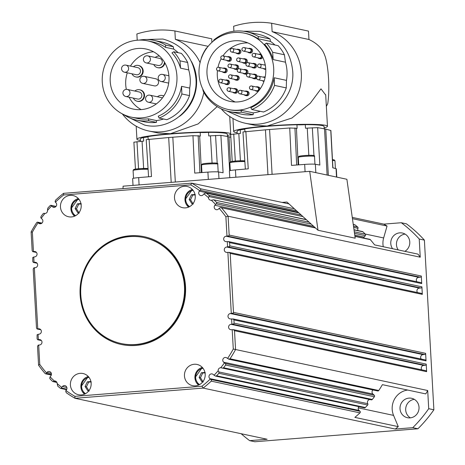 <?xml version="1.0" encoding="UTF-8"?>
<svg xmlns="http://www.w3.org/2000/svg" width="465" height="465" viewBox="0 0 465 465"><rect width="100%" height="100%" fill="white"/><g stroke="black" fill="none" stroke-linecap="round" stroke-linejoin="round"><path stroke-width="0.7" d="M195.376 194.881L192.766 195.056L190.522 199.752L193.271 204.048M81.329 203.961L78.719 204.129L76.475 208.826L79.224 213.121M137.803 67.658A3.615 3.453 102 0 1 140.151 72.732A3.615 3.453 102 0 1 136.292 74.726L124.417 72.191A3.615 3.453 -78 0 0 127.393 65.856A3.615 3.453 -78 0 0 125.922 65.129L137.803 67.658M133.472 66.739A5.871 5.615 102 0 1 142.092 73.691A5.871 5.615 102 0 1 131.967 73.801M138.274 65.449L138.785 65.559A5.871 5.615 102 0 1 142.61 73.801A5.871 5.615 102 0 1 136.338 77.045L135.821 76.934M139.913 98.714A3.615 3.453 102 0 1 137.652 99.028L125.771 96.493A3.615 3.453 -78 0 0 129.642 91.332A3.615 3.453 -78 0 0 127.282 89.431L139.157 91.965A3.615 3.453 102 0 1 139.913 98.714M134.833 91.041A5.871 5.615 102 0 1 143.993 94.715A5.871 5.615 102 0 1 133.327 98.103M139.628 89.757L140.145 89.867A5.871 5.615 102 0 1 141.372 100.835A5.871 5.615 102 0 1 137.698 101.347L137.181 101.236M148.963 95.11A3.615 3.453 -78 0 1 149.916 95.174A3.615 3.615 0 0 0 145.557 98.47A3.615 3.615 0 0 0 148.411 102.236A3.615 3.453 -78 0 0 152.619 98.429A3.615 3.453 -78 0 0 149.916 95.174L161.797 97.702A3.615 3.453 102 0 1 162.448 97.917M157.466 96.784A5.871 5.615 102 0 1 163.767 96.057M162.268 95.499L162.785 95.61A5.871 5.615 102 0 1 163.837 95.947M146.213 62.915A3.615 3.615 0 0 1 146.678 55.783A3.615 3.615 0 0 1 147.719 55.847L159.6 58.381A3.615 3.453 102 0 1 162.302 61.642A3.615 3.453 102 0 1 158.088 65.449L146.213 62.915A3.615 3.453 -78 0 0 150.422 59.107A3.615 3.453 -78 0 0 146.766 55.788M155.269 57.457A5.871 5.615 102 0 1 159.501 56.085M142.72 83.398A3.615 3.615 0 0 1 143.185 76.26A3.615 3.615 0 0 1 144.226 76.33L155.845 78.806A3.615 3.453 102 0 1 158.548 82.067A3.615 3.453 102 0 1 154.339 85.874L142.72 83.398A3.615 3.453 -78 0 0 146.928 79.585A3.615 3.453 -78 0 0 143.272 76.266M208.146 46.331L175.352 39.339A47.866 45.773 -78 0 1 200.078 62.641M122.336 113.902A47.866 45.773 -78 0 0 148.788 131.002A47.866 45.773 -78 0 0 161.431 131.828A47.866 45.773 -78 0 0 203.821 92.297M110.222 81.375A30.707 29.365 102 0 1 146.004 49.005A30.707 29.365 102 0 1 168.975 76.702A30.707 29.365 102 0 1 133.193 109.066A30.707 29.365 102 0 1 110.222 81.375M153.514 51.772A30.707 29.365 -78 0 0 130.433 66.088M127.3 72.807A30.707 29.365 -78 0 0 125.719 84.677A30.707 29.365 -78 0 0 126.329 89.356M148.783 120.755L148.318 118.831L156.478 120.569L156.426 122.388L148.783 120.755A40.821 39.037 102 0 1 147.55 120.877A40.821 39.037 102 0 1 136.768 120.173A40.821 39.037 102 0 1 123.411 114.442M131.461 117.192A39.014 37.31 -78 0 0 141.773 117.866A39.014 37.31 -78 0 0 143.15 117.732A39.014 37.31 -78 0 0 176.915 80.747A39.014 37.31 -78 0 0 147.736 40.879A39.014 37.31 -78 0 0 137.431 40.205A39.014 37.31 -78 0 0 102.335 76.609A39.014 37.31 -78 0 0 131.461 117.192L136.629 118.296A39.014 37.31 -78 0 0 146.934 118.97A39.014 37.31 -78 0 0 148.318 118.831M156.426 122.388A40.821 39.037 102 0 1 155.194 122.504A40.821 39.037 102 0 1 144.412 121.801L136.768 120.173M163.541 119.011A39.014 37.31 102 0 1 156.478 120.569M159.152 118.075L158.234 116.204A39.014 37.31 -78 0 0 181.559 86.339L189.72 88.077L189.511 95.604A40.821 39.037 102 0 1 166.801 119.708L159.152 118.075A40.821 39.037 102 0 0 181.867 93.977L181.559 86.339M173.736 51.755A40.821 39.037 102 0 1 180.013 60.845L187.657 62.473A40.821 39.037 102 0 0 181.379 53.382L173.736 51.755L171.963 52.905A39.014 37.31 -78 0 1 180.542 68.163L188.703 69.901A39.014 37.31 102 0 1 189.72 88.077M147.736 40.879L152.904 41.978A39.014 37.31 -78 0 1 165.494 47.343L173.654 49.081A39.014 37.31 102 0 1 178.194 52.702M139.262 40.106A40.821 39.037 102 0 1 143.011 39.618A40.821 39.037 102 0 1 153.793 40.321A40.821 39.037 102 0 1 165.68 45.099L173.323 46.727L173.654 49.081M153.793 40.321L161.436 41.955A40.821 39.037 102 0 1 173.323 46.727M165.494 47.343L165.68 45.099M217.172 106.601L198.131 123.922L170.376 133.734L158.269 133.025L148.788 131.002M148.166 139.262L147.998 136.605A43.571 3.488 -3.2 0 1 171.353 133.943A43.571 3.488 -3.2 0 1 200.194 132.455A8.672 0.698 176.8 0 0 208.506 132.351A43.571 3.488 -3.2 0 1 227.309 134.17L227.437 136.478M200.194 132.455L200.345 136.047A8.701 0.698 -3.2 0 1 199.671 135.954L192.958 135.681L172.817 137.204A46.424 3.72 176.8 0 0 170.736 137.367A46.424 3.72 176.8 0 0 168.685 137.535L146.196 139.663L148.579 176.781M230.82 137.285L228.989 136.797A46.424 3.72 176.8 0 0 227.751 136.536L220.887 135.344L210.482 135.821A8.701 0.698 -3.2 0 1 208.744 135.949L208.506 132.351M140.442 141.395L140.308 139.035A43.571 3.488 -3.2 0 1 143.511 137.524L143.691 141.122A8.701 0.698 -3.2 0 1 142.058 141.267L133.891 142.18L135.449 169.097M234.534 64.995A2.255 2.156 102 0 1 237.586 66.855A2.255 2.156 102 0 1 233.779 68.524M235.894 64.821L236.929 65.042A2.255 2.156 102 0 1 238.615 67.076A2.255 2.156 102 0 1 235.988 69.459L234.953 69.239M228.013 65.954A1.808 1.726 -78 0 0 229.367 67.582A1.808 1.808 0 0 1 229.6 64.019A1.808 1.808 0 0 1 230.117 64.054L235.802 65.263A1.808 1.726 102 0 1 237.15 66.89A1.808 1.726 102 0 1 235.046 68.797L229.367 67.582A1.808 1.726 -78 0 0 231.471 65.681A1.808 1.726 -78 0 0 229.64 64.019M252.489 63.566A2.255 2.156 102 0 1 255.541 65.431A2.255 2.156 102 0 1 251.739 67.1M253.849 63.391L254.884 63.612A2.255 2.156 102 0 1 256.575 65.646A2.255 2.156 102 0 1 253.942 68.03L252.908 67.809M245.973 64.525A1.808 1.726 -78 0 0 247.322 66.158A1.808 1.808 0 0 1 247.554 62.589A1.808 1.808 0 0 1 248.078 62.624L253.756 63.833A1.808 1.726 102 0 1 255.111 65.46A1.808 1.726 102 0 1 253.007 67.367L247.322 66.158A1.808 1.726 -78 0 0 249.426 64.251A1.808 1.726 -78 0 0 247.601 62.589M258.697 54.3A2.255 2.156 102 0 1 261.743 56.16A2.255 2.156 102 0 1 257.941 57.829M262.696 57.154A2.255 2.156 102 0 1 260.15 58.764L259.115 58.544M252.175 55.259A1.808 1.726 -78 0 0 253.53 56.887A1.808 1.808 0 0 1 253.762 53.324A1.808 1.808 0 0 1 254.279 53.359L259.964 54.568A1.808 1.726 102 0 1 261.313 56.195A1.808 1.726 102 0 1 259.208 58.102L253.53 56.887A1.808 1.726 -78 0 0 255.634 54.986A1.808 1.726 -78 0 0 253.803 53.324M263.969 81.422A2.255 2.156 102 0 1 262.423 80.666M264.126 80.968A1.808 1.726 102 0 1 263.69 80.933L258.011 79.724A1.808 1.726 -78 0 0 260.115 77.818A1.808 1.726 -78 0 0 258.284 76.161M265.748 69.128A2.255 2.156 102 0 1 263.411 68.5M265.765 69.459A2.255 2.156 102 0 1 265.62 69.436L264.585 69.215M265.718 68.657A1.808 1.726 102 0 1 264.678 68.773L258.999 67.559A1.808 1.726 -78 0 0 261.103 65.658A1.808 1.726 -78 0 0 259.272 63.996M248.496 48.505A2.255 2.156 102 0 1 251.548 50.371A2.255 2.156 102 0 1 247.746 52.039M249.862 48.337L250.891 48.558A2.255 2.156 102 0 1 252.582 50.592A2.255 2.156 102 0 1 249.949 52.975L248.92 52.754M241.98 49.47A1.808 1.726 -78 0 0 243.329 51.098A1.808 1.808 0 0 1 243.561 47.535A1.808 1.808 0 0 1 244.084 47.564L249.763 48.779A1.808 1.726 102 0 1 251.117 50.406A1.808 1.726 102 0 1 249.013 52.313L243.329 51.098A1.808 1.726 -78 0 0 245.433 49.197A1.808 1.726 -78 0 0 243.608 47.535M243.212 58.886A2.255 2.156 102 0 1 246.258 60.752A2.255 2.156 102 0 1 242.457 62.42M244.573 58.712L245.607 58.933A2.255 2.156 102 0 1 247.293 60.973A2.255 2.156 102 0 1 244.666 63.35L243.631 63.13M236.691 59.846A1.808 1.726 -78 0 0 238.045 61.479A1.808 1.808 0 0 1 238.278 57.91A1.808 1.808 0 0 1 238.795 57.945L244.48 59.154A1.808 1.726 102 0 1 245.828 60.787A1.808 1.726 102 0 1 243.724 62.688L238.045 61.479A1.808 1.726 -78 0 0 240.149 59.572A1.808 1.726 -78 0 0 238.318 57.91M227.35 56.794A2.255 2.156 102 0 1 230.402 58.654A2.255 2.156 102 0 1 226.6 60.322M228.716 56.62L229.745 56.84A2.255 2.156 102 0 1 231.436 58.875A2.255 2.156 102 0 1 228.803 61.258L227.774 61.037M220.834 57.753A1.808 1.726 -78 0 0 222.183 59.381A1.808 1.808 0 0 1 222.421 55.817A1.808 1.808 0 0 1 222.938 55.852L228.617 57.061A1.808 1.726 102 0 1 229.972 58.689A1.808 1.726 102 0 1 227.867 60.595L222.183 59.381A1.808 1.726 -78 0 0 224.287 57.48A1.808 1.726 -78 0 0 222.462 55.817M236.813 49.435A2.255 2.156 102 0 1 239.864 51.301A2.255 2.156 102 0 1 236.063 52.969M238.173 49.267L239.208 49.488A2.255 2.156 102 0 1 240.899 51.522A2.255 2.156 102 0 1 238.266 53.905L237.231 53.684M230.297 50.4A1.808 1.726 -78 0 0 231.646 52.028A1.808 1.808 0 0 1 231.878 48.465A1.808 1.808 0 0 1 232.401 48.494L238.08 49.709A1.808 1.726 102 0 1 239.434 51.336A1.808 1.726 102 0 1 237.33 53.242L231.646 52.028A1.808 1.726 -78 0 0 233.75 50.127A1.808 1.726 -78 0 0 231.925 48.465M256.041 86.926A2.255 2.156 102 0 1 259.086 88.792A2.255 2.156 102 0 1 255.285 90.46M258.244 91.413A2.255 2.156 102 0 1 257.494 91.39L256.459 91.175M249.519 87.891A1.808 1.726 -78 0 0 250.873 89.518A1.808 1.808 0 0 1 251.106 85.949A1.808 1.808 0 0 1 251.623 85.984L257.308 87.199A1.808 1.726 102 0 1 258.656 88.827A1.808 1.726 102 0 1 256.552 90.733L250.873 89.518A1.808 1.726 -78 0 0 252.977 87.618A1.808 1.726 -78 0 0 251.147 85.955M253.094 74.348A2.255 2.156 102 0 1 256.145 76.214A2.255 2.156 102 0 1 252.338 77.882M254.454 74.179L255.488 74.4A2.255 2.156 102 0 1 257.18 76.609M256.587 78.126A2.255 2.156 102 0 1 254.547 78.818L253.512 78.597M246.572 75.313A1.808 1.726 -78 0 0 247.926 76.94A1.808 1.808 0 0 1 248.159 73.377A1.808 1.808 0 0 1 248.682 73.406L254.361 74.621A1.808 1.726 102 0 1 255.715 76.248A1.808 1.726 102 0 1 253.605 78.155L247.926 76.94A1.808 1.726 -78 0 0 250.031 75.039A1.808 1.726 -78 0 0 248.2 73.377M245.02 91.245A2.255 2.156 102 0 1 248.072 93.11A2.255 2.156 102 0 1 244.265 94.779M246.38 91.07L247.415 91.291A2.255 2.156 102 0 1 249.101 93.331A2.255 2.156 102 0 1 246.473 95.709L245.439 95.488M238.499 92.204A1.808 1.726 -78 0 0 239.853 93.837A1.808 1.808 0 0 1 240.085 90.268A1.808 1.808 0 0 1 240.603 90.303L246.287 91.512A1.808 1.726 102 0 1 247.636 93.145A1.808 1.726 102 0 1 245.532 95.046L239.853 93.837A1.808 1.726 -78 0 0 241.957 91.931A1.808 1.726 -78 0 0 240.126 90.274M233.616 88.71A2.255 2.156 102 0 1 236.668 90.576A2.255 2.156 102 0 1 232.866 92.244M234.982 88.542L236.011 88.763A2.255 2.156 102 0 1 237.702 90.797A2.255 2.156 102 0 1 235.069 93.174L234.035 92.954M227.1 89.675A1.808 1.726 -78 0 0 228.449 91.303A1.808 1.808 0 0 1 228.681 87.734A1.808 1.808 0 0 1 229.204 87.769L234.883 88.984A1.808 1.726 102 0 1 236.237 90.611A1.808 1.726 102 0 1 234.133 92.512L228.449 91.303A1.808 1.726 -78 0 0 230.553 89.396A1.808 1.726 -78 0 0 228.728 87.74M225.455 80.131A2.255 2.156 102 0 1 228.501 81.997A2.255 2.156 102 0 1 224.7 83.665M226.815 79.963L227.85 80.183A2.255 2.156 102 0 1 229.536 82.218A2.255 2.156 102 0 1 226.903 84.601L225.874 84.38M218.934 81.096A1.808 1.726 -78 0 0 220.288 82.724A1.808 1.808 0 0 1 220.52 79.16A1.808 1.808 0 0 1 221.038 79.19L226.722 80.404A1.808 1.726 102 0 1 228.071 82.032A1.808 1.726 102 0 1 225.967 83.938L220.288 82.724A1.808 1.726 -78 0 0 222.392 80.823A1.808 1.726 -78 0 0 220.561 79.16M235.139 75.778A2.255 2.156 102 0 1 238.185 77.643A2.255 2.156 102 0 1 234.383 79.312M236.499 75.609L237.528 75.83A2.255 2.156 102 0 1 239.219 77.864A2.255 2.156 102 0 1 236.586 80.242L235.557 80.027M228.617 76.742A1.808 1.726 -78 0 0 229.966 78.37A1.808 1.808 0 0 1 230.204 74.801A1.808 1.808 0 0 1 230.721 74.836L236.406 76.051A1.808 1.726 102 0 1 237.755 77.678A1.808 1.726 102 0 1 235.65 79.585L229.966 78.37A1.808 1.726 -78 0 0 232.076 76.469A1.808 1.726 -78 0 0 230.245 74.807M223.119 68.233A2.255 2.156 102 0 1 226.17 70.099A2.255 2.156 102 0 1 222.363 71.767M224.479 68.064L225.513 68.285A2.255 2.156 102 0 1 227.199 70.32A2.255 2.156 102 0 1 224.572 72.697L223.537 72.482M216.597 69.198A1.808 1.726 -78 0 0 217.951 70.825A1.808 1.808 0 0 1 218.184 67.256A1.808 1.808 0 0 1 218.701 67.291L224.386 68.506A1.808 1.726 102 0 1 225.734 70.134A1.808 1.726 102 0 1 223.63 72.04L217.951 70.825A1.808 1.726 -78 0 0 220.055 68.925A1.808 1.726 -78 0 0 218.225 67.262M243.811 69.669A2.255 2.156 102 0 1 246.863 71.534A2.255 2.156 102 0 1 243.061 73.203M245.177 69.5L246.206 69.721A2.255 2.156 102 0 1 247.897 71.755A2.255 2.156 102 0 1 245.264 74.138L244.235 73.918M237.295 70.633A1.808 1.726 -78 0 0 238.644 72.261A1.808 1.808 0 0 1 238.882 68.698A1.808 1.808 0 0 1 239.399 68.727L245.078 69.942A1.808 1.726 102 0 1 246.433 71.569A1.808 1.726 102 0 1 244.328 73.476L238.644 72.261A1.808 1.726 -78 0 0 240.748 70.36A1.808 1.726 -78 0 0 238.923 68.698M326.354 106.421L327.738 103.648C329.9 89.559 328.639 66.972 325.093 56.294L324.576 54.946C322.239 48.436 317.031 43.286 308.958 39.496L272.118 31.637A47.866 45.773 -78 0 1 300.849 83.049A47.866 45.773 -78 0 1 258.197 124.132A47.866 45.773 -78 0 1 245.555 123.306A47.866 45.773 -78 0 1 221.201 108.822M206.989 73.673A30.707 29.365 102 0 1 242.771 41.304A30.707 29.365 102 0 1 265.742 69A30.707 29.365 102 0 1 229.96 101.37A30.707 29.365 102 0 1 206.989 73.673M247.828 42.896A30.707 29.365 -78 0 0 222.973 55.858M221.171 58.77A30.707 29.365 -78 0 0 218.004 67.28M217.457 70.645A30.707 29.365 -78 0 0 217.318 75.876A30.707 29.365 -78 0 0 235.232 101.98M241.416 112.175L240.951 110.252L253.245 112.873L253.193 114.686L241.416 112.175A40.821 39.037 102 0 1 240.184 112.297A40.821 39.037 102 0 1 229.402 111.594A40.821 39.037 102 0 1 203.182 91.07L202.694 88.902M228.228 109.496A39.014 37.31 -78 0 0 238.533 110.164A39.014 37.31 -78 0 0 239.917 110.031A39.014 37.31 -78 0 0 273.682 73.046A39.014 37.31 -78 0 0 244.503 33.178A39.014 37.31 -78 0 0 234.191 32.509A39.014 37.31 -78 0 0 199.101 68.907A39.014 37.31 -78 0 0 228.228 109.496L229.262 109.717A39.014 37.31 -78 0 0 239.568 110.385A39.014 37.31 -78 0 0 240.951 110.252M253.193 114.686A40.821 39.037 102 0 1 251.96 114.809A40.821 39.037 102 0 1 241.178 114.105L229.402 111.594M260.307 111.309A39.014 37.31 102 0 1 253.245 112.873M251.786 109.496L250.868 107.624A39.014 37.31 -78 0 0 274.193 77.76L286.487 80.381L286.277 87.908A40.821 39.037 102 0 1 263.568 112.007L251.786 109.496A40.821 39.037 102 0 0 274.501 85.397L274.193 77.76M266.369 43.169A40.821 39.037 102 0 1 272.647 52.266L284.423 54.777A40.821 39.037 102 0 0 278.146 45.686L266.369 43.169L264.597 44.32A39.014 37.31 -78 0 1 273.176 59.584L285.469 62.205A39.014 37.31 102 0 1 286.487 80.381M244.503 33.178L245.537 33.399A39.014 37.31 -78 0 1 258.127 38.758L270.421 41.379A39.014 37.31 102 0 1 274.96 45.006M213.563 40.914L213.784 40.06A40.821 39.037 102 0 1 235.645 31.039A40.821 39.037 102 0 1 246.427 31.742A40.821 39.037 102 0 1 258.313 36.52L270.089 39.031L270.421 41.379M246.427 31.742L258.203 34.253A40.821 39.037 102 0 1 270.089 39.031M258.127 38.758L258.313 36.52M292.735 71.511A39.014 37.31 102 0 1 287.905 94.174M325.721 95.087L320.978 88.844L310.265 103.253L291.875 118.046L267.143 126.038L255.035 125.329L245.555 123.306M237.208 133.699L237.074 131.333A43.571 3.488 -3.2 0 1 240.277 129.822L240.457 133.426A8.701 0.698 -3.2 0 1 238.824 133.571L230.657 134.478L232.215 161.396M332.905 167.842L330.894 130.514L325.756 129.101A46.424 3.72 176.8 0 0 325.186 128.962A46.424 3.72 176.8 0 0 324.518 128.834L317.653 127.643L307.249 128.125A8.701 0.698 -3.2 0 1 305.511 128.247L305.273 124.655A43.571 3.488 -3.2 0 1 322.251 125.585A43.571 3.488 -3.2 0 1 324.076 126.468L324.204 128.782M244.933 131.56L244.764 128.904A43.571 3.488 -3.2 0 1 296.961 124.754L297.112 128.352A8.701 0.698 -3.2 0 1 296.438 128.259L289.724 127.985L269.584 129.503A46.424 3.72 176.8 0 0 265.451 129.834L242.963 131.967L245.346 169.086M143.918 237.569L144.435 237.679A54.19 51.818 102 0 1 174.259 256.878A54.19 51.818 102 0 1 176.944 318.88A54.19 51.818 102 0 1 121.83 343.67L121.319 343.559A54.19 51.818 102 0 1 91.489 324.361A54.19 51.818 102 0 1 88.809 262.359A54.19 51.818 102 0 1 143.918 237.569A54.19 51.818 102 0 1 173.741 256.767A54.19 51.818 102 0 1 176.427 318.769A54.19 51.818 102 0 1 121.319 343.559M174.503 197.91A10.84 10.364 102 0 1 187.133 186.482A10.84 10.364 102 0 1 195.242 196.259A10.84 10.364 102 0 1 182.611 207.686A10.84 10.364 102 0 1 174.503 197.91M184.454 375.883A10.84 10.364 102 0 1 197.084 364.455A10.84 10.364 102 0 1 205.187 374.232A10.84 10.364 102 0 1 192.562 385.654A10.84 10.364 102 0 1 184.454 375.883M70.407 384.956A10.84 10.364 102 0 1 83.037 373.529A10.84 10.364 102 0 1 91.146 383.305A10.84 10.364 102 0 1 78.515 394.733A10.84 10.364 102 0 1 70.407 384.956M60.456 206.983A10.84 10.364 102 0 1 73.086 195.562A10.84 10.364 102 0 1 81.195 205.332A10.84 10.364 102 0 1 68.564 216.76A10.84 10.364 102 0 1 60.456 206.983M185.529 286.417A55.091 52.685 102 0 1 121.336 344.489A55.091 52.685 102 0 1 80.12 294.798A55.091 52.685 102 0 1 144.313 236.726A55.091 52.685 102 0 1 185.529 286.417M144.47 236.761A55.091 52.685 -78 0 0 80.433 294.868A55.091 52.685 -78 0 0 121.487 344.519M66.803 389.159L61.432 388.013L60.956 388.426L60.305 388.228L60.956 388.426M61.432 388.013L61.711 387.362A121.022 115.733 102 0 1 61.624 387.293A121.022 115.733 102 0 1 57.166 383.579A2.709 2.592 102 0 0 54.295 380.975L53.045 381.62L52.51 381.352L53.045 381.62M54.295 380.975A121.022 115.733 102 0 1 53.83 380.533A121.022 115.733 102 0 1 50.075 376.801L49.743 378.248L50.133 378.992A122.83 117.459 -78 0 0 52.51 381.352M37.281 222.16L37.851 222.357L37.281 222.16L36.654 222.648A122.83 117.459 -78 0 0 31.12 231.895L32.172 250.734L32.759 251.664L34.311 251.495A2.709 2.592 102 0 1 37.049 254.361A2.709 2.592 102 0 1 34.608 256.889L32.765 257.482L32.777 261.522L33.364 262.452L34.91 262.283A2.709 2.592 102 0 1 37.653 265.149A2.709 2.592 102 0 1 35.212 267.677L33.864 267.846L33.201 269.072L36.497 328.034L37.078 328.964L38.63 328.801A2.709 2.592 102 0 1 41.368 331.667A2.709 2.592 102 0 1 38.932 334.19L37.09 334.783L37.095 338.822L37.682 339.752L39.234 339.584A2.709 2.592 102 0 1 41.972 342.449A2.709 2.592 102 0 1 39.537 344.978L38.188 345.146L37.52 346.373L38.572 365.217A122.83 117.459 -78 0 0 45.088 373.5L45.582 373.814M43.634 213.307L44.931 213.482A121.022 115.733 102 0 0 41.286 218.195A121.022 115.733 102 0 0 41.216 218.288L40.769 217.603L41.042 216.405A122.83 117.459 -78 0 1 43.135 213.691L43.634 213.307L44.931 213.482A2.709 2.592 102 0 0 47.488 210.447L47.785 208.157A122.83 117.459 -78 0 1 50.098 205.64L50.72 205.292L55.934 206.512M47.488 210.447A121.022 115.733 102 0 1 47.918 209.948A121.022 115.733 102 0 1 51.574 205.972L50.72 205.292M306.208 219.556L213.644 199.811L211.348 200.241A2.709 2.592 102 0 1 208.483 197.637A121.022 115.733 102 0 0 204.025 193.922A121.022 115.733 102 0 0 203.937 193.853L205.559 192.969L298.931 212.941M211.348 200.241A121.022 115.733 102 0 1 211.819 200.682A121.022 115.733 102 0 1 215.568 204.414L216.301 203.862L311.225 224.107M309.103 222.183L216.551 202.444L216.771 203.153L216.301 203.862M228.745 359.201L377.702 390.966A1.081 1.035 -78 0 0 378.777 390.507L230.024 358.782A122.83 117.459 -78 0 0 235.563 349.541L234.511 330.702L233.471 329.673L231.338 329.72A2.709 2.592 102 0 1 228.6 326.854A2.709 2.592 102 0 1 231.035 324.326L233.732 323.919L234.087 323.152L233.907 319.914L233.471 319.159L230.739 318.932A2.709 2.592 102 0 1 227.995 316.066A2.709 2.592 102 0 1 230.437 313.538L233.134 313.131L233.482 312.364L230.187 253.402L229.152 252.373L227.019 252.414A2.709 2.592 102 0 1 224.281 249.554A2.709 2.592 102 0 1 226.717 247.025L229.414 246.619L229.762 245.851L229.582 242.614L228.548 241.585L226.414 241.631A2.709 2.592 102 0 1 223.677 238.766A2.709 2.592 102 0 1 226.112 236.237L228.809 235.831L229.164 235.063L228.106 216.219L420.244 257.197A122.83 117.459 102 0 0 417.971 254.128L374.587 244.881A122.83 117.459 -78 0 0 370.343 239.655A1.081 1.035 -78 0 0 369.791 239.33L354.905 236.156M374.267 395.273L225.229 363.491L225.775 364.24L225.641 365.031L374.395 396.75A1.081 1.035 -78 0 0 374.267 395.273L372.907 394.035A2.709 2.592 102 0 1 372.953 389.955M225.229 363.491L224.432 362.927A121.022 115.733 102 0 1 224.363 363.02A121.022 115.733 102 0 1 220.718 367.734A2.709 2.592 102 0 0 218.161 370.768L218.98 372.186L218.893 373.279L367.646 404.998A1.081 1.035 -78 0 0 367.78 403.696A2.709 2.592 102 0 1 369.954 399.563M218.161 370.768A121.022 115.733 102 0 1 217.73 371.268A121.022 115.733 102 0 1 214.074 375.243L215.469 376.075L364.374 407.828A1.081 1.035 -78 0 0 365.333 407.52A122.83 117.459 -78 0 0 367.646 404.998M51.574 205.972L52.365 206.693A2.709 2.592 102 0 0 56.405 205.832A2.709 2.592 102 0 0 55.817 202.589L55.114 201.833L55.463 200.287A122.83 117.459 -78 0 1 63.536 193.347L63.635 194.992L190.755 184.878A121.022 115.733 102 0 1 199.747 190.697L200.299 190.278L296.583 210.814M205.559 192.969L206.379 193.208A122.83 117.459 -78 0 1 208.948 195.335L209.227 195.905L208.483 197.637M213.511 199.793L306.435 219.759M215.568 204.414L214.865 205.257A2.709 2.592 102 0 0 216.237 209.669A2.709 2.592 102 0 0 218.742 208.779L219.695 207.89L220.98 207.593L315.16 227.676M220.712 207.564L315.462 227.955M230.024 358.782L228.734 359.201M229.193 359.236L227.094 358.102A2.709 2.592 102 0 0 223.055 358.963A2.709 2.592 102 0 0 223.642 362.206L372.907 394.035M371.076 399.784A1.081 1.035 -78 0 0 372.296 399.464L223.549 367.745L222.921 368.1L220.718 367.734M222.921 368.1L222.101 368.013M359.974 411.252L210.878 379.457L211.465 380.312L211.22 381.149L359.968 412.874A1.081 1.035 -78 0 0 359.974 411.252L359.096 410.461A2.709 2.592 102 0 1 358.875 406.654M407.683 390.054A18.065 17.275 -78 0 0 393.57 415.39L398.267 426.638A122.83 117.459 102 0 1 395.279 429.061L203.147 388.089L74.993 398.284A122.83 117.459 -78 0 1 66.222 392.687L65.693 391.007L66.297 390.048A2.709 2.592 102 0 0 64.926 385.636A2.709 2.592 102 0 0 62.42 386.525L66.85 387.467M60.305 388.228A122.83 117.459 -78 0 1 57.736 386.101L57.166 383.579M294.328 208.768L200.462 188.749L200.799 189.482L200.299 190.278M414.332 399.354A9.934 9.503 -78 0 0 405.695 409.967A9.934 9.503 -78 0 0 410.386 417.855M419.023 407.241A9.934 9.503 102 0 1 407.445 417.715A9.934 9.503 102 0 1 400.016 408.752A9.934 9.503 102 0 1 411.589 398.284A9.934 9.503 102 0 1 419.023 407.241M405.091 234.104A9.934 9.503 -78 0 0 396.459 244.718A9.934 9.503 -78 0 0 398.255 249.926M392.57 248.717A9.934 9.503 102 0 1 390.774 243.503A9.934 9.503 102 0 1 402.353 233.029A9.934 9.503 102 0 1 409.781 241.992A9.934 9.503 102 0 1 404.881 251.338M363.618 238.01A2.709 2.592 102 0 1 364.13 237.086L365.345 235.65A1.081 1.035 -78 0 0 365.304 234.162A122.83 117.459 -78 0 0 362.927 231.803A1.081 1.035 -78 0 0 362.322 231.524M358.004 230.599A2.709 2.592 102 0 1 357.98 228.327A1.081 1.035 -78 0 0 357.695 227.06A122.83 117.459 -78 0 0 355.126 224.926A1.081 1.035 -78 0 0 354.708 224.729L353.255 224.415M232.802 324.245L425.248 365.287A1.081 1.035 -78 0 0 426.225 364.124L426.643 371.675A1.081 1.035 -78 0 0 425.835 370.698L233.465 329.673M232.198 313.457L424.644 354.499A1.081 1.035 -78 0 0 425.62 353.336L426.045 360.887A1.081 1.035 -78 0 0 425.231 359.91L232.86 318.885M228.478 246.944L420.924 287.986A1.081 1.035 -78 0 0 421.9 286.824L422.325 294.374A1.081 1.035 -78 0 0 421.511 293.398L229.14 252.373M227.873 236.156L420.325 277.198A1.081 1.035 -78 0 0 421.302 276.036L421.72 283.586A1.081 1.035 -78 0 0 420.912 282.61L228.542 241.585M91.279 381.928L88.67 382.102L86.426 386.799L89.175 391.094M205.327 372.854L202.717 373.029L200.473 377.72L203.217 382.021M202.943 381.649L201.874 381.73L199.13 377.435L201.374 372.744L204.949 372.459M200.473 377.72L199.13 377.435M202.717 373.029L201.374 372.744M88.896 390.722L87.833 390.803L85.083 386.508L87.327 381.817L90.902 381.533M86.426 386.799L85.083 386.508M88.67 382.102L87.327 381.817M232.204 329.65L233.285 349.035L427.701 390.513L428.713 408.689A133.664 127.829 102 0 1 412.751 427.672L417.919 428.776L254.826 441.75L249.664 440.651L267.131 439.256L74.993 398.284L74.894 396.337A121.022 115.733 102 0 1 65.902 390.519M425.248 365.287L423.691 365.409A2.709 2.592 -78 0 0 421.819 369.838M424.644 354.499L423.086 354.621A2.709 2.592 -78 0 0 421.22 359.056M420.924 287.986L419.372 288.108A2.709 2.592 -78 0 0 417.5 292.537M420.325 277.198L418.767 277.32A2.709 2.592 -78 0 0 416.896 281.755M398.267 426.638L354.876 417.39A122.83 117.459 -78 0 0 359.968 412.874M352.441 218.672L387.049 226.054L383.648 237.952A18.065 17.275 -78 0 0 383.27 246.729M352.261 217.393L383.823 224.124A122.83 117.459 102 0 1 387.049 226.054M288.968 203.897L191.685 183.152L63.536 193.347M378.777 390.507A122.83 117.459 -78 0 0 382.404 384.66L425.789 393.913A122.83 117.459 102 0 0 427.701 390.513M372.296 399.464A122.83 117.459 -78 0 0 374.395 396.75M412.751 427.672L395.279 429.061M383.823 224.124L401.295 222.735L406.457 223.839A133.664 127.829 102 0 1 424.394 240.12L433.88 409.793A133.664 127.829 102 0 1 417.919 428.776M401.295 222.735A133.664 127.829 102 0 1 419.227 239.022L424.394 240.12M419.227 239.022L420.244 257.197M428.713 408.689L433.88 409.793M249.664 440.651A133.664 127.829 102 0 1 241.178 433.723M51.417 374.494L46.297 373.401L46.907 372.436A2.709 2.592 102 0 1 49.412 371.547A2.709 2.592 102 0 1 50.784 375.958L50.075 376.801M41.216 218.288L42.007 219.009A2.709 2.592 102 0 1 39.717 223.712A2.709 2.592 102 0 1 38.554 223.113L37.851 222.357L41.827 223.206M203.937 193.853L203.228 194.69A2.709 2.592 102 0 1 200.723 195.579A2.709 2.592 102 0 1 199.351 191.167L199.747 190.697M210.878 379.457L209.831 378.626A2.709 2.592 102 0 1 212.121 373.924A2.709 2.592 102 0 1 213.284 374.523L214.074 375.243M200.462 188.749A122.83 117.459 -78 0 0 191.685 183.152L190.755 184.878M210.273 379.033A121.022 115.733 102 0 1 202.013 386.223L203.147 388.089A122.83 117.459 -78 0 0 211.22 381.149M365.333 407.52L216.585 375.796A122.83 117.459 -78 0 0 218.893 373.279M223.549 367.745A122.83 117.459 -78 0 0 225.641 365.031M219.137 208.308A121.022 115.733 102 0 1 225.891 216.783L228.106 216.219A122.83 117.459 -78 0 0 221.596 207.936M216.551 202.444A122.83 117.459 -78 0 0 214.173 200.084M46.297 373.401L45.762 373.831M202.013 386.223L74.894 396.337M216.585 375.796L215.795 376.109M224.432 362.927L223.642 362.206M233.285 349.035A121.022 115.733 102 0 1 227.536 358.503M231.599 318.862L231.901 324.256M227.879 252.35L231.297 313.468M227.28 241.562L227.583 246.956M225.891 216.783L226.978 236.168M55.376 202.182A121.022 115.733 102 0 1 63.635 194.992M33.445 251.565L32.364 232.18A121.022 115.733 102 0 1 38.113 222.712M31.12 231.895L32.364 232.18M34.05 262.353L33.747 256.959M37.77 328.865L34.352 267.747M38.368 339.653L38.066 334.259M46.512 372.907A121.022 115.733 102 0 1 39.758 364.432L38.671 345.047M38.572 365.217L39.758 364.432M61.711 387.362L62.42 386.525M123.01 188.616L123.08 186.186L309.702 171.335L346.89 179.269L355.196 238.196L318.008 230.262L286.922 202.043L282.075 202.426M309.702 171.335L318.008 230.262M315.828 172.643L315.363 164.273L319.85 165.052L317.653 127.643M336.788 177.113L336.323 168.842A9.033 0.721 176.8 0 0 336.055 168.685L332.777 167.813L330.766 130.438M245.857 131.473L248.258 168.842L235.441 169.911A9.033 0.721 176.8 0 0 229.408 170.934L229.786 177.694M315.363 164.273A9.033 0.721 176.8 0 0 304.674 164.401L291.497 165.401L289.724 127.985M240.277 129.822A8.672 0.698 176.8 0 0 244.77 129.014M296.961 124.754A8.672 0.698 176.8 0 0 305.273 124.655M237.15 132.734A46.965 3.761 -3.2 0 1 233.686 131.525A46.965 3.761 -3.2 0 1 267.143 126.038A46.965 3.761 -3.2 0 1 327.465 126.282A46.965 3.761 -3.2 0 1 324.151 127.869M233.912 31.219L233.633 26.273A90.315 86.368 102 0 1 271.653 23.25L272.118 31.637M201.24 58.66L201.328 57.939A40.821 39.037 102 0 1 206.541 47.93M273.176 59.584L272.647 52.266M284.423 54.777L285.469 62.205M286.277 87.908L274.501 85.397M308.958 39.496L308.487 31.103L271.653 23.25M260.057 54.126L261.092 54.347A2.255 2.156 102 0 1 261.156 54.364M257.401 86.757L258.435 86.978A2.255 2.156 102 0 1 260.121 88.972M264.167 64.966A2.255 2.156 102 0 1 265.213 64.757M263.178 77.132A2.255 2.156 102 0 1 265.143 77.19M256.657 78.097A1.808 1.726 -78 0 0 258.011 79.724A1.808 1.808 0 0 1 258.244 76.155A1.808 1.808 0 0 1 258.761 76.19L264.445 77.405A1.808 1.726 102 0 1 265.044 77.661M139.087 184.913L138.675 177.613L151.491 176.537L149.091 139.175M220.887 135.344L223.09 172.753L218.597 171.974A9.033 0.721 176.8 0 0 207.907 172.102L194.73 173.096L192.958 135.681M138.675 177.613A9.033 0.721 176.8 0 0 132.641 178.636L133.019 185.395M143.511 137.524A8.672 0.698 176.8 0 0 148.027 136.658M140.384 140.436A46.965 3.761 -3.2 0 1 136.919 139.221A46.965 3.761 -3.2 0 1 170.376 133.734A46.965 3.761 -3.2 0 1 230.698 133.978A46.965 3.761 -3.2 0 1 227.385 135.571M137.222 40.223L136.873 33.974A90.315 86.368 102 0 1 174.887 30.952L175.352 39.339M180.542 68.163L180.013 60.845M187.657 62.473L188.703 69.901M189.511 95.604L181.867 93.977M191.365 61.368A41.728 39.903 102 0 1 179.653 116.285M211.918 42.338L211.72 38.804L174.887 30.952M129.107 97.208A30.707 29.365 -78 0 0 141.18 109.606M164.906 62.915A5.871 5.615 102 0 1 158.135 67.768L157.618 67.658A5.871 5.615 102 0 1 153.764 64.525M164.459 62.171A5.871 5.615 102 0 1 157.618 67.658M78.945 212.749L77.882 212.836L75.132 208.541L77.376 203.844L80.951 203.56M78.719 204.129L77.376 203.844M76.475 208.826L75.132 208.541M192.992 203.676L191.929 203.763L189.179 199.462L191.423 194.771L194.998 194.486M192.766 195.056L191.423 194.771M190.522 199.752L189.179 199.462M148.05 168.586A7.225 0.581 176.8 0 0 142.11 168.516A7.225 0.581 176.8 0 0 134.007 169.463M133.525 178.269L133.089 170.492A8.126 0.651 -3.2 0 1 133.164 170.399A8.126 0.651 -3.2 0 1 142.284 169.336A8.126 0.651 -3.2 0 1 148.097 169.312M313.503 155.676A7.225 0.581 176.8 0 0 307.307 155.368A7.225 0.581 176.8 0 0 299.198 156.316M298.704 164.854L298.286 157.35A8.126 0.651 -3.2 0 1 298.356 157.257A8.126 0.651 -3.2 0 1 307.475 156.188A8.126 0.651 -3.2 0 1 314.514 156.443L314.95 164.215M333.951 160.041A7.225 0.581 176.8 0 0 332.463 159.687M332.504 160.477A8.126 0.651 -3.2 0 1 334.969 160.803L335.399 168.51M189.627 206.611A8.852 8.463 102 0 1 185.704 199.741A8.852 8.463 102 0 1 193.097 190.325M192.405 189.499A9.934 9.503 -78 0 0 184.977 199.892A9.934 9.503 -78 0 0 188.656 207.088L184.931 199.869L192.4 189.488M75.58 215.684A8.852 8.463 102 0 1 71.657 208.814A8.852 8.463 102 0 1 79.05 199.398M78.358 198.572A9.934 9.503 -78 0 0 70.924 208.913M122.946 71.465A3.615 3.453 -78 0 0 124.417 72.191A3.615 3.615 0 0 1 122.336 66.414A3.615 3.615 0 0 1 125.922 65.129M123.411 94.593A3.615 3.453 -78 0 0 125.771 96.493A3.615 3.615 0 0 1 123.696 90.716A3.615 3.615 0 0 1 127.282 89.431M168.911 75.772L162.547 74.417A3.615 3.615 0 0 0 158.187 77.713A3.615 3.615 0 0 0 161.041 81.485A3.615 3.453 -78 0 0 165.249 77.678A3.615 3.453 -78 0 0 161.593 74.354M199.909 172.707L198.154 135.629M215.562 135.42L217.202 163.32M138.547 168.743L136.977 141.674M175.322 182.03L172.817 137.204M257.645 65.931A1.808 1.726 -78 0 0 258.999 67.559A1.808 1.808 0 0 1 259.232 63.99A1.808 1.808 0 0 1 259.755 64.025L265.3 65.21M235.313 161.041L233.744 133.972M312.329 127.718L313.968 155.624M296.676 165.005L294.92 127.933M328.337 175.311L325.756 129.101M229.582 242.614L421.72 283.586M230.187 253.402L422.325 294.374M233.907 319.914L426.045 360.887M234.511 330.702L426.643 371.675M44.134 213.33L44.878 213.487M209 196.556L302.948 216.591M367.78 403.696L218.806 371.93M426.225 364.124L234.087 323.152M425.62 353.336L233.482 312.364M421.9 286.824L229.762 245.851M421.302 276.036L229.164 235.063M301.21 215.01L208.948 195.335M365.304 234.162L354.295 231.82M357.695 227.06L353.499 226.164M85.531 393.657A8.852 8.463 102 0 1 81.608 386.787A8.852 8.463 102 0 1 89.001 377.371M88.309 376.54A9.934 9.503 -78 0 0 80.875 386.886M199.572 384.584A8.852 8.463 102 0 1 195.655 377.714A8.852 8.463 102 0 1 203.048 368.297M198.596 385.061L194.881 377.842L202.351 367.46A9.934 9.503 -78 0 0 194.922 377.813M230.291 170.568L229.855 162.797A8.126 0.651 -3.2 0 1 229.931 162.704A8.126 0.651 -3.2 0 1 239.051 161.634A8.126 0.651 -3.2 0 1 244.863 161.611M244.817 160.89A7.225 0.581 176.8 0 0 238.876 160.814A7.225 0.581 176.8 0 0 230.774 161.762M201.938 172.556L201.519 165.052A8.126 0.651 -3.2 0 1 201.589 164.953A8.126 0.651 -3.2 0 1 210.709 163.889A8.126 0.651 -3.2 0 1 217.748 164.139L218.184 171.916M216.737 163.378A7.225 0.581 176.8 0 0 210.54 163.07A7.225 0.581 176.8 0 0 202.432 164.017M194.928 377.859A9.934 9.503 -78 0 0 198.602 385.061M80.881 386.938A9.934 9.503 -78 0 0 84.56 394.134M359.096 410.461L209.831 378.626M423.691 365.409L231.035 324.326M423.086 354.621L230.437 313.538M419.372 288.108L226.717 247.025M418.767 277.32L226.112 236.237M354.94 236.371L370.343 239.655M364.13 237.086L354.754 235.087M313.672 226.327L214.865 205.257M298.152 212.238L199.351 191.167M353.266 224.531L355.126 224.926M353.673 227.408L357.98 228.327M354.028 229.908L362.927 231.803M354.51 233.337L365.345 235.65M393.57 415.39L358.288 407.863M383.648 237.952L365.141 234.005M46.907 372.436L51.336 373.383M39.234 339.584L40.624 339.88M38.63 328.801L40.019 329.092M34.91 262.283L36.299 262.58M34.311 251.495L35.695 251.792M38.554 223.113L41.019 223.642M52.365 206.693L54.829 207.221M56.724 382.108L53.527 381.422M36.439 252.408L32.963 251.664M37.043 263.196L33.561 262.452M40.763 329.708L37.281 328.964M41.362 340.496L37.886 339.752M324.518 128.834L327.104 175.049M265.451 129.834L267.956 174.66M272.089 174.329L269.584 129.503M336.526 177.06L336.055 168.685M235.854 177.212L235.441 169.911M305.081 171.707L304.674 164.401M240.411 160.756L238.824 133.571M308.836 155.31L307.249 128.125M298.175 164.895L296.438 128.259M168.685 137.535L171.19 182.356M208.314 179.403L207.907 172.102M218.963 178.554L218.597 171.974M212.069 163.012L210.482 135.821M143.644 168.458L142.058 141.267M227.751 136.536L229.664 170.742M230.39 161.867L228.989 136.797M201.409 172.596L199.671 135.954M70.93 208.965A9.934 9.503 -78 0 0 74.609 216.161L70.883 208.942L78.353 198.561M127.323 116.779L144.58 125.068C170.789 131.7 198.503 106.619 195.945 78.765C193.585 57.759 182.582 44.518 162.924 39.037L143.79 39.566M226.368 110.809L241.341 117.372C267.555 123.998 295.269 98.923 292.712 71.064C290.352 50.063 279.349 36.822 259.691 31.341L243.34 31.219M133.089 170.492L133.56 169.603L135.379 169.109L141.064 168.562L148.05 168.562M298.286 157.35L298.757 156.461C299.948 155.862 303.93 155.467 310.713 155.287C313.823 155.281 315.09 155.665 314.514 156.443M332.463 159.675L334.271 159.914L334.969 160.803M263.597 81.375L263.957 81.456M50.906 205.298L56.038 206.39M45.582 373.819L51.301 375.034M37.531 222.148L41.96 223.095M43.983 213.272L44.96 213.482M205.925 192.998L298.768 212.796M222.351 368.088L371.273 399.848M60.694 388.426L66.565 389.676M52.952 381.602L56.916 382.451M84.549 394.134L80.834 386.915L88.303 376.534M229.855 162.797L230.326 161.907L232.145 161.407L237.83 160.867L244.817 160.861M201.519 165.052L201.99 164.162C203.182 163.558 207.169 163.169 213.947 162.988C217.056 162.977 218.323 163.366 217.748 164.139M362.438 231.541L354.005 229.745M32.753 251.664L36.479 252.46M33.352 262.452L37.084 263.242M37.072 328.964L40.804 329.761M37.677 339.752L41.408 340.549M233.686 131.525L232.953 118.499M327.465 126.282L325.698 94.715M264.538 76.963L265.16 77.091M136.919 139.221L136.187 126.201M230.698 133.978L229.722 116.465M161.041 81.485L168.685 83.113M148.411 102.236L156.333 103.928"/></g></svg>
